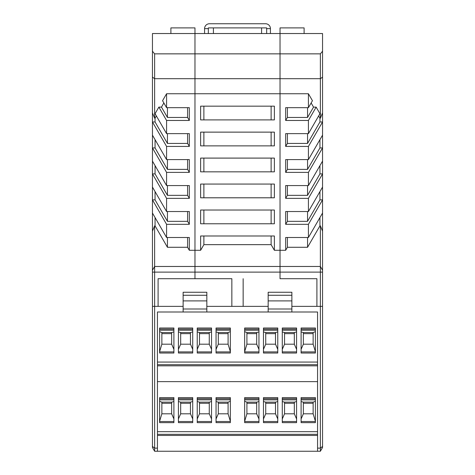 <?xml version="1.0" encoding="UTF-8"?>
<svg xmlns="http://www.w3.org/2000/svg" width="475" height="475" viewBox="0 0 475 475"><rect width="100%" height="100%" fill="white"/><g stroke="black" fill="none" stroke-linecap="round" stroke-linejoin="round"><path stroke-width="0.71" d="M317.561 451.25L317.561 312.01L268.167 312.01L268.167 292.256L268.167 295.266L291.876 295.266L291.876 292.256L268.167 292.256L291.876 292.256L291.876 306.369L320.376 306.369L320.376 266.475L280.024 266.475L280.024 33.535L322.549 33.535L322.549 270.239L320.376 266.475L280.024 266.475L280.024 272.122L280.024 266.475L194.976 266.475L194.976 278.706L194.976 266.475L154.624 266.475L154.624 306.369L158.098 306.369L154.624 306.369L154.624 451.25L320.376 451.25L322.549 447.486L320.376 451.25L320.376 306.369L316.902 306.369L316.902 278.706L316.902 306.369M291.876 300.901L268.167 300.901M158.098 306.369L158.098 278.706L158.098 306.369L183.124 306.369L183.124 292.256L183.124 295.266L206.833 295.266L206.833 292.256L183.124 292.256L206.833 292.256L206.833 312.01L157.439 312.01L157.439 451.25M206.833 300.901L183.124 300.901M170.893 33.535L170.893 27.888L194.976 27.888L194.976 53.853L194.976 33.535L152.451 33.535L152.451 272.122L280.024 272.122L280.024 278.706L280.024 272.122L322.549 272.122L322.549 306.369L320.376 306.369M304.107 33.535L304.107 27.888L280.024 27.888L280.024 78.696L320.376 78.696L320.376 53.853L194.976 53.853L194.976 266.475L194.976 93.747L166.577 93.747L166.577 107.671L189.329 107.671L189.329 120.466L166.577 120.466L166.577 133.635L189.329 133.635L189.329 146.431L166.577 146.431L166.577 159.6L189.329 159.6L189.329 172.395L166.577 172.395L166.577 185.571L189.329 185.571L189.329 198.36L166.577 198.36L166.577 211.535L189.329 211.535L189.329 224.331L166.577 224.331L166.577 237.5L189.329 237.5L189.329 250.295L200.622 250.295L200.622 235.992L274.378 235.992L274.378 250.295L271.118 244.649L203.882 244.649L200.622 250.295M322.549 272.122L322.549 270.239M285.671 250.295L285.671 237.5L308.423 237.5L308.423 224.331L285.671 224.331L285.671 211.535L308.423 211.535L308.423 198.36L285.671 198.36L285.671 185.571L308.423 185.571L308.423 172.395L285.671 172.395L285.671 159.6L308.423 159.6L308.423 146.431L285.671 146.431L285.671 133.635L308.423 133.635L308.423 120.466L285.671 120.466L285.671 107.671L308.423 107.671L312.443 100.706L308.423 93.747L280.024 93.747L280.024 250.295L285.671 250.295L287.405 247.285L307.557 247.285L319.942 225.833L320.376 225.833L320.376 266.475M280.024 278.706L316.902 278.706L280.024 278.706M322.549 51.223L320.376 53.853M307.557 107.671L307.557 117.456L313.53 107.107L311.143 102.968M313.53 107.107L316.136 107.107L308.423 120.466M308.423 133.635L319.942 113.691L316.136 107.107M322.549 77.134L320.376 78.696L320.376 118.204L319.942 118.204L318.636 115.948M308.423 107.671L308.423 93.747M322.549 231.159L320.376 225.833M319.942 225.833L319.942 217.556M285.671 224.331L287.405 221.32L307.557 221.32L319.942 199.868L322.549 199.868L308.423 224.331M308.423 237.5L322.549 213.037M319.942 199.868L319.942 191.591M285.671 198.36L287.405 195.35L307.557 195.35L319.942 173.903L322.549 173.903L308.423 198.36M308.423 211.535L322.549 187.073M319.942 173.903L319.942 165.621M285.671 172.395L287.405 169.385L307.557 169.385L319.942 147.933L322.549 147.933L308.423 172.395M308.423 185.571L322.549 161.108M319.942 147.933L319.942 139.656M307.557 133.635L307.557 143.42L319.942 121.968L322.549 121.968L308.423 146.431M308.423 159.6L322.549 135.143M320.376 118.204L322.549 112.884M319.942 121.968L319.942 118.204M307.557 237.5L307.557 247.285M287.405 237.5L287.405 247.285M287.405 221.32L287.405 211.535M285.671 120.466L287.405 117.456L287.405 107.671M287.405 117.456L307.557 117.456M285.671 146.431L287.405 143.42L287.405 133.635M287.405 143.42L307.557 143.42M287.405 169.385L287.405 159.6M287.405 195.35L287.405 185.571M307.557 211.535L307.557 221.32M307.557 185.571L307.557 195.35M307.557 159.6L307.557 169.385M152.451 272.122L152.451 306.369L154.624 306.369M268.167 306.369L231.853 306.369L231.853 278.706L158.098 278.706L231.853 278.706L231.853 306.369L206.833 306.369M152.451 270.239L154.624 266.475L154.624 225.833L155.058 225.833L167.443 247.285L187.595 247.285L189.329 250.295M152.451 77.134L154.624 78.696L154.624 53.853L194.976 53.853L194.976 78.696L280.024 78.696L280.024 93.747L194.976 93.747L194.976 78.696L154.624 78.696L154.624 118.204L155.058 118.204L156.364 115.948M166.577 133.635L155.058 113.691L158.864 107.107L161.47 107.107L163.857 102.968M166.577 107.671L162.557 100.706L166.577 93.747M154.624 53.853L152.451 51.223M152.451 112.884L154.624 118.204M152.451 231.159L154.624 225.833M155.058 225.833L155.058 217.556M152.451 213.037L166.577 237.5M166.577 224.331L152.451 199.868L155.058 199.868L155.058 191.591M152.451 187.073L166.577 211.535M166.577 198.36L152.451 173.903L155.058 173.903L155.058 165.621M152.451 161.108L166.577 185.571M166.577 172.395L152.451 147.933L155.058 147.933L155.058 139.656M152.451 135.143L166.577 159.6M166.577 146.431L152.451 121.968L155.058 121.968L155.058 118.204M187.595 237.5L187.595 247.285M167.443 247.285L167.443 237.5M155.058 199.868L167.443 221.32L187.595 221.32L189.329 224.331M187.595 211.535L187.595 221.32M155.058 173.903L167.443 195.35L187.595 195.35L189.329 198.36M187.595 185.571L187.595 195.35M155.058 147.933L167.443 169.385L187.595 169.385L189.329 172.395M187.595 159.6L187.595 169.385M155.058 121.968L167.443 143.42L187.595 143.42L189.329 146.431M187.595 133.635L187.595 143.42M166.577 120.466L158.864 107.107M161.47 107.107L167.443 117.456L187.595 117.456L189.329 120.466M187.595 107.671L187.595 117.456M167.443 107.671L167.443 117.456M167.443 133.635L167.443 143.42M167.443 211.535L167.443 221.32M167.443 185.571L167.443 195.35M167.443 159.6L167.443 169.385M274.378 250.295L280.024 250.295L280.024 266.475M243.147 306.369L243.147 278.706L243.147 306.369L231.853 306.369M274.378 106.163L274.378 119.902L200.622 119.902L200.622 106.163L274.378 106.163M274.378 132.133L274.378 145.867L200.622 145.867L200.622 132.133L274.378 132.133M274.378 158.098L274.378 171.831L200.622 171.831L200.622 158.098L274.378 158.098M274.378 184.062L274.378 197.796L200.622 197.796L200.622 184.062L274.378 184.062M274.378 210.027L274.378 223.767L200.622 223.767L200.622 210.027L274.378 210.027M194.976 33.535L280.024 33.535M271.118 235.992L271.118 244.649M203.882 244.649L203.882 235.992M271.118 106.163L271.118 119.902M203.882 119.902L203.882 106.163M271.118 132.133L271.118 145.867M203.882 145.867L203.882 132.133M271.118 158.098L271.118 171.831M203.882 171.831L203.882 158.098M271.118 184.062L271.118 197.796M203.882 197.796L203.882 184.062M271.118 210.027L271.118 223.767M203.882 223.767L203.882 210.027M261.582 27.888L261.582 33.535M213.417 33.535L213.417 27.888M208.335 33.535L208.335 27.888L266.665 27.888L266.665 33.535M270.429 33.535L270.429 28.643A4.893 4.893 0 0 0 265.537 23.75L209.463 23.75A4.893 4.893 0 0 0 204.571 28.643L208.335 28.643M270.429 28.643L266.665 28.643M204.571 28.643L204.571 33.535M152.451 447.486L154.624 451.25L152.451 447.486L152.451 306.369M263.465 422.649L263.465 397.622L277.768 397.622L277.768 422.649L263.465 422.649M296.584 397.622L296.584 422.649L282.281 422.649L282.281 397.622L296.584 397.622M301.097 422.649L301.097 397.622L315.4 397.622L315.4 422.649L301.097 422.649M178.416 422.649L178.416 397.622L192.719 397.622L192.719 422.649L178.416 422.649M173.903 397.622L173.903 422.649L159.6 422.649L159.6 397.622L173.903 397.622M216.048 422.649L216.048 397.622L230.351 397.622L230.351 422.649L216.048 422.649M211.535 397.622L211.535 422.649L197.232 422.649L197.232 397.622L211.535 397.622M244.649 422.649L244.649 397.622L258.952 397.622L258.952 422.649L244.649 422.649M183.124 306.369L183.124 312.01M268.167 312.01L206.833 312.01M211.535 328.005L211.535 353.032L197.232 353.032L197.232 328.005L211.535 328.005M244.649 353.032L244.649 328.005L258.952 328.005L258.952 353.032L244.649 353.032M277.768 328.005L277.768 353.032L263.465 353.032L263.465 328.005L277.768 328.005M296.584 328.005L296.584 353.032L282.281 353.032L282.281 328.005L296.584 328.005M315.4 328.005L315.4 353.032L301.097 353.032L301.097 328.005L315.4 328.005M192.719 328.005L192.719 353.032L178.416 353.032L178.416 328.005L192.719 328.005M159.6 353.032L159.6 328.005L173.903 328.005L173.903 353.032L159.6 353.032M216.048 353.032L216.048 328.005L230.351 328.005L230.351 353.032L216.048 353.032M157.439 381.633L317.561 381.633M291.876 312.01L291.876 306.369M322.549 306.369L322.549 447.486M317.561 435.444L157.439 435.444M192.719 421.521L178.416 421.521M178.416 398.751L192.719 398.751M230.351 421.521L216.048 421.521M216.048 398.751L230.351 398.751M173.903 421.521L159.6 421.521M159.6 398.751L173.903 398.751M211.535 421.521L197.232 421.521M197.232 398.751L211.535 398.751M157.439 431.68L317.561 431.68M277.768 421.521L263.465 421.521M263.465 398.751L277.768 398.751M282.281 398.751L296.584 398.751M296.584 421.521L282.281 421.521M315.4 421.521L301.097 421.521M301.097 398.751L315.4 398.751M258.952 421.521L244.649 421.521M244.649 398.751L258.952 398.751M183.124 308.999L206.833 308.999M268.167 308.999L291.876 308.999M197.232 329.133L211.535 329.133M211.535 351.904L197.232 351.904M258.952 351.904L244.649 351.904M244.649 329.133L258.952 329.133M263.465 329.133L277.768 329.133M277.768 351.904L263.465 351.904M282.281 329.133L296.584 329.133M296.584 351.904L282.281 351.904M315.4 351.904L301.097 351.904M301.097 329.133L315.4 329.133M178.416 329.133L192.719 329.133M192.719 351.904L178.416 351.904M159.6 329.133L173.903 329.133M173.903 351.904L159.6 351.904M230.351 351.904L216.048 351.904M216.048 329.133L230.351 329.133M157.439 362.063L317.561 362.063M317.561 365.827L157.439 365.827M282.281 401.535L284.543 402.141L294.322 402.141L296.584 401.535M282.281 418.95L284.543 413.808L284.543 402.141M294.322 402.141L294.322 413.808L296.584 418.95M301.097 418.95L303.359 413.808L303.359 403.269L313.138 403.269L313.138 402.141L315.4 401.262M313.138 403.269L313.138 413.808L315.4 421.283M301.097 401.535L303.359 402.141L313.138 402.141M303.359 403.269L303.359 402.141M263.465 401.535L265.727 402.141L275.506 402.141L277.768 401.535M263.465 418.95L265.727 413.808L265.727 402.141M275.506 402.141L275.506 413.808L277.768 418.95M244.649 401.262L246.911 402.141L256.69 402.141L258.952 401.535M244.649 421.283L246.911 413.808L246.911 402.141M256.69 402.141L256.69 413.808L258.952 418.95M284.543 403.269L294.322 403.269M294.322 413.808L284.543 413.808M313.138 413.808L303.359 413.808M265.727 403.269L275.506 403.269M275.506 413.808L265.727 413.808M246.911 403.269L256.69 403.269M256.69 413.808L246.911 413.808M282.281 331.918L284.543 332.524L294.322 332.524L296.584 331.918M282.281 349.333L284.543 344.191L284.543 332.524M294.322 332.524L294.322 344.191L296.584 349.333M301.097 349.333L303.359 344.191L303.359 333.652L313.138 333.652L313.138 332.524L315.4 331.639M313.138 333.652L313.138 344.191L315.4 351.666M301.097 331.918L303.359 332.524L313.138 332.524M303.359 333.652L303.359 332.524M263.465 331.918L265.727 332.524L275.506 332.524L277.768 331.918M263.465 349.333L265.727 344.191L265.727 332.524M275.506 332.524L275.506 344.191L277.768 349.333M244.649 331.639L246.911 332.524L256.69 332.524L258.952 331.918M244.649 351.666L246.911 344.191L246.911 332.524M256.69 332.524L256.69 344.191L258.952 349.333M284.543 333.652L294.322 333.652M294.322 344.191L284.543 344.191M313.138 344.191L303.359 344.191M265.727 333.652L275.506 333.652M275.506 344.191L265.727 344.191M246.911 333.652L256.69 333.652M256.69 344.191L246.911 344.191M230.351 331.639L228.089 332.524L218.31 332.524L216.048 331.918M230.351 351.666L228.089 344.191L228.089 332.524M218.31 332.524L218.31 344.191L216.048 349.333M211.535 331.918L209.273 332.524L199.494 332.524L197.232 331.918M211.535 349.333L209.273 344.191L209.273 332.524M199.494 332.524L199.494 344.191L197.232 349.333M159.6 331.639L161.862 332.524L161.862 344.191L159.6 351.666M173.903 331.918L171.641 332.524L161.862 332.524M173.903 349.333L171.641 344.191L171.641 332.524M192.719 331.918L190.457 332.524L180.678 332.524L178.416 331.918M192.719 349.333L190.457 344.191L190.457 332.524M180.678 332.524L180.678 344.191L178.416 349.333M218.31 333.652L228.089 333.652M218.31 344.191L228.089 344.191M199.494 333.652L209.273 333.652M199.494 344.191L209.273 344.191M161.862 344.191L171.641 344.191M161.862 333.652L171.641 333.652M180.678 333.652L190.457 333.652M180.678 344.191L190.457 344.191M230.351 401.262L228.089 402.141L218.31 402.141L216.048 401.535M230.351 421.283L228.089 413.808L228.089 402.141M218.31 402.141L218.31 413.808L216.048 418.95M211.535 401.535L209.273 402.141L199.494 402.141L197.232 401.535M211.535 418.95L209.273 413.808L209.273 402.141M199.494 402.141L199.494 413.808L197.232 418.95M159.6 401.262L161.862 402.141L161.862 413.808L159.6 421.283M173.903 401.535L171.641 402.141L161.862 402.141M173.903 418.95L171.641 413.808L171.641 402.141M192.719 401.535L190.457 402.141L180.678 402.141L178.416 401.535M192.719 418.95L190.457 413.808L190.457 402.141M180.678 402.141L180.678 413.808L178.416 418.95M218.31 403.269L228.089 403.269M218.31 413.808L228.089 413.808M199.494 403.269L209.273 403.269M199.494 413.808L209.273 413.808M161.862 413.808L171.641 413.808M161.862 403.269L171.641 403.269M180.678 403.269L190.457 403.269M180.678 413.808L190.457 413.808M157.439 448.127L154.624 448.127L152.451 446.447M317.561 448.127L320.376 448.127L322.549 446.447M317.561 434.316L157.439 434.316M157.439 364.699L317.561 364.699M282.281 399.843L296.584 399.843M301.097 399.843L315.4 399.843M263.465 399.843L277.768 399.843M244.649 399.843L258.952 399.843M282.281 330.226L296.584 330.226M301.097 330.226L315.4 330.226M263.465 330.226L277.768 330.226M244.649 330.226L258.952 330.226M216.048 330.226L230.351 330.226M197.232 330.226L211.535 330.226M159.6 330.226L173.903 330.226M178.416 330.226L192.719 330.226M216.048 399.843L230.351 399.843M197.232 399.843L211.535 399.843M159.6 399.843L173.903 399.843M178.416 399.843L192.719 399.843"/></g></svg>
